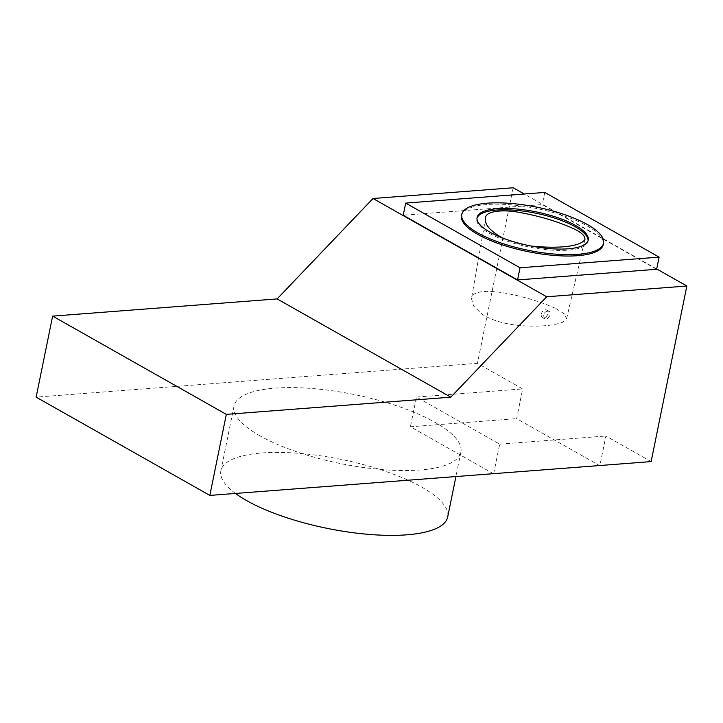 <?xml version="1.0" encoding="UTF-8"?>
<svg xmlns="http://www.w3.org/2000/svg" width="723" height="723" viewBox="0 0 723 723"><rect width="100%" height="100%" fill="white"/><g stroke="black" fill="none" stroke-linecap="round" stroke-linejoin="round"><path stroke-width="0.54" stroke-dasharray="3.62 2.71" d="M555.86 308.54L564.292 313.836L566.597 318.762L562.539 322.286C552.616 325.838 538.346 326.923 519.729 325.549C503.877 323.94 491.324 320.153 482.069 314.189L473.565 306.019L471.459 298.509L472.869 295.264C477.18 291.071 487.51 290.275 503.841 292.878C523.56 296.511 540.903 301.735 555.86 308.54M531.215 246.046C520.18 244.491 510.537 241.771 502.295 237.885M547.709 311.053L549.001 311.324C552.345 312.896 547.871 320.958 544.609 318.807L543.461 315.282C544.211 312.842 545.63 311.432 547.709 311.053M541.337 314.08A4.338 3.019 -60.5 0 1 546.76 310.05A4.338 3.019 -60.5 0 1 547.248 315.309A4.338 3.019 -60.5 0 1 542.485 317.605A4.338 3.019 -60.5 0 1 541.337 314.08M656.629 269.281L542.286 204.591L403.217 215.246M656.692 268.965L524.211 194.008M599.855 465.711L516.629 418.635L522.675 388.92L477.442 363.335L36.15 397.144M513.167 187.763L477.442 363.335M651.134 461.59L605.901 436.005L599.891 465.522M493.339 473.682L410.411 426.769L516.629 418.635M493.673 473.655L499.683 444.139L416.457 397.063L410.411 426.769M416.457 397.063L522.675 388.92M499.683 444.139L605.901 436.005M259.873 435.788A115.734 35.183 -168.5 0 1 234.062 406.001A115.734 35.183 -168.5 0 1 354.487 394.595A115.734 35.183 -168.5 0 1 460.885 452.146A115.734 35.183 -168.5 0 1 382.603 469.616A115.734 35.183 -168.5 0 1 259.873 435.788M544.762 192.435L542.286 204.591M461.518 215.689A72.336 21.988 -168.5 0 1 487.166 204.519A72.336 21.988 -168.5 0 1 564.627 216.078A72.336 21.988 -168.5 0 1 603.28 244.528M235.499 493.438A115.734 35.183 -168.5 0 1 220.877 470.827A115.734 35.183 -168.5 0 1 341.301 459.421A115.734 35.183 -168.5 0 1 447.691 516.972M588.061 240.732A56.71 17.244 -168.5 0 1 587.971 241.41A56.71 17.244 -168.5 0 1 549.616 249.977A56.71 17.244 -168.5 0 1 489.471 233.393A56.71 17.244 -168.5 0 1 476.828 218.798A56.71 17.244 -168.5 0 1 477.008 218.138M566.597 318.762L584.898 239.503M485.558 218.418L471.459 298.509M549.001 311.324L546.76 310.05M544.609 318.807L542.485 317.605M234.062 406.001L220.877 470.827M460.885 452.146L455.924 476.547M587.971 241.41L588.242 240.063M476.828 218.798L477.099 217.451"/><path stroke-width="1.08" d="M502.295 237.885C489.959 230.827 484.383 224.338 485.558 218.418C484.446 212.173 499.62 208.622 520.027 212.526C540.298 216.258 558.102 221.627 573.466 228.622C581.563 232.463 585.377 236.087 584.898 239.503C580.325 247.058 556.204 248.649 531.215 246.046M517.56 279.937L656.629 269.281L659.105 257.126L520.036 267.781L517.56 279.937L403.217 215.246L405.693 203.091L544.762 192.435L659.105 257.126M546.687 296.764L686.85 286.019L651.134 461.59L209.833 495.409L226.317 414.369L450.8 397.171L546.687 296.764L373.005 198.5L513.167 187.763L524.211 194.008M686.85 286.019L656.692 268.965M599.891 465.522L493.339 473.682M209.833 495.409L36.15 397.144L52.634 316.114L277.117 298.915L373.005 198.5M226.317 414.369L52.634 316.114M450.8 397.171L277.117 298.915M520.036 267.781L405.693 203.091M603.551 243.181L603.28 244.528A72.336 21.988 -168.5 0 1 554.36 255.445A72.336 21.988 -168.5 0 1 477.65 234.306A72.336 21.988 -168.5 0 1 461.518 215.689L461.789 214.333A72.336 21.988 -168.5 0 1 487.447 203.172A72.336 21.988 -168.5 0 1 564.907 214.722A72.336 21.988 -168.5 0 1 603.551 243.181A72.336 21.988 -168.5 0 1 528.287 250.303A72.336 21.988 -168.5 0 1 461.789 214.333M455.924 476.547L447.691 516.972A115.734 35.183 -168.5 0 1 369.417 534.442A115.734 35.183 -168.5 0 1 246.679 500.614A115.734 35.183 -168.5 0 1 235.499 493.438M477.008 218.138A56.71 17.244 -168.5 0 1 496.936 210.05A56.71 17.244 -168.5 0 1 556.674 218.771A56.71 17.244 -168.5 0 1 588.061 240.732M497.216 208.694A56.71 17.244 -168.5 0 1 557.939 217.759A56.71 17.244 -168.5 0 1 588.242 240.063A56.71 17.244 -168.5 0 1 529.236 245.648A56.71 17.244 -168.5 0 1 477.099 217.451A56.71 17.244 -168.5 0 1 497.216 208.694"/></g></svg>
